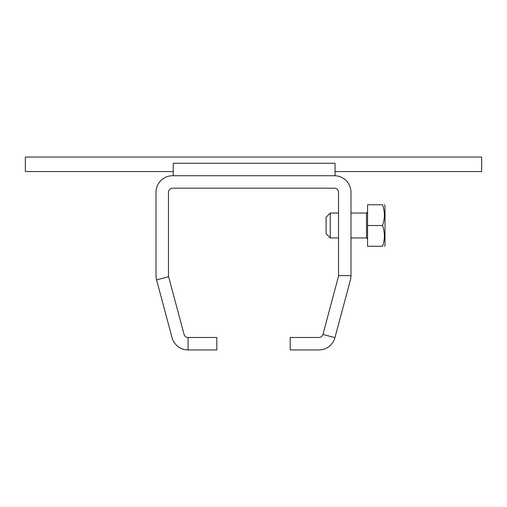 <?xml version="1.0" encoding="UTF-8"?>
<svg xmlns="http://www.w3.org/2000/svg" width="507" height="507" viewBox="0 0 507 507"><rect width="100%" height="100%" fill="white"/><g stroke="black" fill="none" stroke-linecap="round" stroke-linejoin="round"><path stroke-width="0.76" d="M334.392 175.726L335.051 175.726L335.051 163.286L173.267 163.286L173.267 175.726L334.392 175.726A16.592 16.592 0 0 1 350.983 192.324L350.983 275.631A16.592 16.592 0 0 1 350.419 279.927L334.95 337.643A16.592 16.592 0 0 1 318.922 349.938L290.175 349.938L290.175 337.491L318.922 337.491A4.151 4.151 0 0 0 322.934 334.417L334.95 337.643M173.267 171.581L25.35 171.581L25.35 157.062L481.65 157.062L481.65 171.581L335.051 171.581M322.934 334.417L338.397 276.702A4.151 4.151 0 0 0 338.537 275.631L338.537 192.324A4.151 4.151 0 0 0 334.392 188.173L172.608 188.173A4.151 4.151 0 0 0 168.463 192.324L168.463 275.631A4.151 4.151 0 0 0 168.603 276.702L184.066 334.417A4.151 4.151 0 0 0 188.078 337.491L216.825 337.491L216.825 349.938L188.078 349.938A16.592 16.592 0 0 1 172.05 337.643L156.581 279.927A16.592 16.592 0 0 1 156.017 275.631L156.017 192.324A16.592 16.592 0 0 1 172.608 175.726L173.267 175.726M367.575 238.987L366.536 237.954L350.983 237.954M338.537 237.954L330.241 237.954L330.241 213.06L338.537 213.06M367.575 225.507L382.544 225.507C384.978 218.593 384.978 211.679 382.544 204.765L367.575 204.765L367.575 246.25L382.544 246.25C384.978 246.25 384.978 246.25 382.544 246.25C384.978 239.336 384.978 232.421 382.544 225.507L382.627 225.748M330.241 213.06L326.096 217.211L326.096 233.803L330.241 237.954M382.861 226.483L382.962 226.825M383.153 227.466L383.248 227.814M383.476 228.682L383.577 229.113M384.002 240.559L383.938 240.895M383.647 242.34L383.539 242.796M383.108 244.437L382.753 245.61M382.544 204.765C384.978 204.765 384.978 204.765 382.544 204.765L382.627 205.012M382.861 205.741L382.962 206.083M383.153 206.723L383.248 207.071M383.476 207.94L383.577 208.377M384.002 219.816L383.938 220.158M383.647 221.603L383.539 222.053M383.108 223.695L382.753 224.874M384.401 246.25L384.997 245.211L384.997 205.804L384.401 204.765M338.537 275.631L350.983 275.631M366.536 237.954L366.536 213.06L350.983 213.06M168.603 276.702L156.581 279.927M188.078 337.491L188.078 349.938M366.536 213.06L367.575 212.027"/></g></svg>
